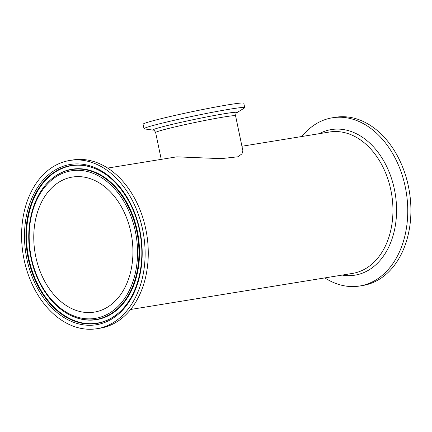 <?xml version="1.0" encoding="UTF-8"?>
<svg xmlns="http://www.w3.org/2000/svg" width="432" height="432" viewBox="0 0 432 432"><rect width="100%" height="100%" fill="white"/><g stroke="black" fill="none" stroke-linecap="round" stroke-linejoin="round"><path stroke-width="0.65" d="M324.853 277.906A85.212 61.031 -99.2 0 0 359.667 286.011A85.212 61.031 -99.2 0 0 363.404 285.233A85.212 61.031 -99.2 0 0 405.778 189.486A85.212 61.031 -99.2 0 0 332.327 117.79A85.212 61.031 -99.2 0 0 301.871 136.507M161.239 159.365L155.633 132.527A40.84 1.782 -11.8 0 1 167.476 128.747A40.84 1.782 -11.8 0 1 210.827 119.318A40.84 1.782 -11.8 0 1 235.58 115.819L242.87 150.709L241.974 153.851L237.854 156.805L221.044 158.641L176.801 156.838L107.649 168.075M359.667 286.011L362.821 285.498A85.212 61.031 -99.2 0 0 366.563 284.72A85.212 61.031 -99.2 0 0 408.937 188.973A85.212 61.031 -99.2 0 0 335.48 117.277L332.327 117.79M69.682 160.483L72.835 159.97A85.212 61.031 80.8 0 1 146.291 231.66A85.212 61.031 80.8 0 1 103.918 327.413A85.212 61.031 80.8 0 1 100.181 328.185L97.022 328.698A85.212 61.031 80.8 0 1 23.112 254.383A85.212 61.031 80.8 0 1 69.682 160.483A85.212 61.031 80.8 0 1 143.138 232.173A85.212 61.031 80.8 0 1 100.759 327.926A85.212 61.031 80.8 0 1 97.022 328.698M35.77 256.657A68.413 49 80.8 0 1 72.376 177.066A68.413 49 80.8 0 1 131.717 236.731A68.413 49 80.8 0 1 94.327 312.115A68.413 49 80.8 0 1 35.77 256.657M244.723 107.671L243.783 103.194A51.451 2.246 168.2 0 0 212.598 107.595A51.451 2.246 168.2 0 0 157.982 119.475A51.451 2.246 168.2 0 0 143.062 124.232L143.996 128.714A51.451 2.246 168.2 0 0 144.412 128.903L153.295 130.156A42.952 1.874 168.2 0 1 165.402 126.025A42.952 1.874 168.2 0 1 213.305 115.679A42.952 1.874 168.2 0 1 236.779 112.72L244.415 108.011A51.451 2.246 168.2 0 0 244.723 107.671A51.451 2.246 168.2 0 0 213.532 112.077A51.451 2.246 168.2 0 0 158.917 123.957A51.451 2.246 168.2 0 0 143.996 128.714M241.936 146.248L329.546 132.008A71.626 51.3 80.8 0 1 391.673 194.476A71.626 51.3 80.8 0 1 352.528 273.407L130.631 309.474M342.214 275.087A73.742 52.817 -99.2 0 0 358.187 274.487A73.742 52.817 -99.2 0 0 394.411 189.362A73.742 52.817 -99.2 0 0 328.055 130.253A73.742 52.817 -99.2 0 0 319.232 133.682M99.938 324A81.2 58.158 -99.2 0 0 123.968 192.483A81.2 58.158 -99.2 0 0 26.147 217.291A81.2 58.158 -99.2 0 0 99.938 324M100.24 322.753A80.017 57.31 80.8 0 1 28.237 258.617A80.017 57.31 80.8 0 1 67.543 166.255A80.017 57.31 80.8 0 1 96.979 169.409C118.8 179.102 136.89 207.355 140.805 238.21C144.936 267.03 136.555 296.471 120.091 311.585A80.017 57.31 80.8 0 1 100.24 322.753M120.242 311.445A79.753 57.121 80.8 0 1 100.607 322.429A79.753 57.121 80.8 0 1 28.841 258.498A79.753 57.121 80.8 0 1 68.018 166.439A79.753 57.121 80.8 0 1 97.168 169.495M68.078 171.482A74.758 53.546 80.8 0 1 136.021 269.725A74.758 53.546 80.8 0 1 45.959 292.561A74.758 53.546 80.8 0 1 68.078 171.482M68.375 170.235A75.94 54.394 -99.2 0 0 49.534 180.835C31.682 197.143 24.224 230.305 31.504 260.258C37.249 285.574 52.888 307.395 71.469 315.776A75.94 54.394 -99.2 0 0 138.92 250.398A75.94 54.394 -99.2 0 0 68.375 170.235M49.534 180.835L49.842 180.544A76.205 54.578 80.8 0 1 68.747 169.911A76.205 54.578 80.8 0 1 137.317 230.996A76.205 54.578 80.8 0 1 99.884 318.956A76.205 54.578 80.8 0 1 71.847 315.954L71.469 315.776M155.633 132.527C154.51 130.55 153.733 129.762 153.295 130.156M235.58 115.819C235.823 113.562 236.218 112.531 236.779 112.72"/></g></svg>
